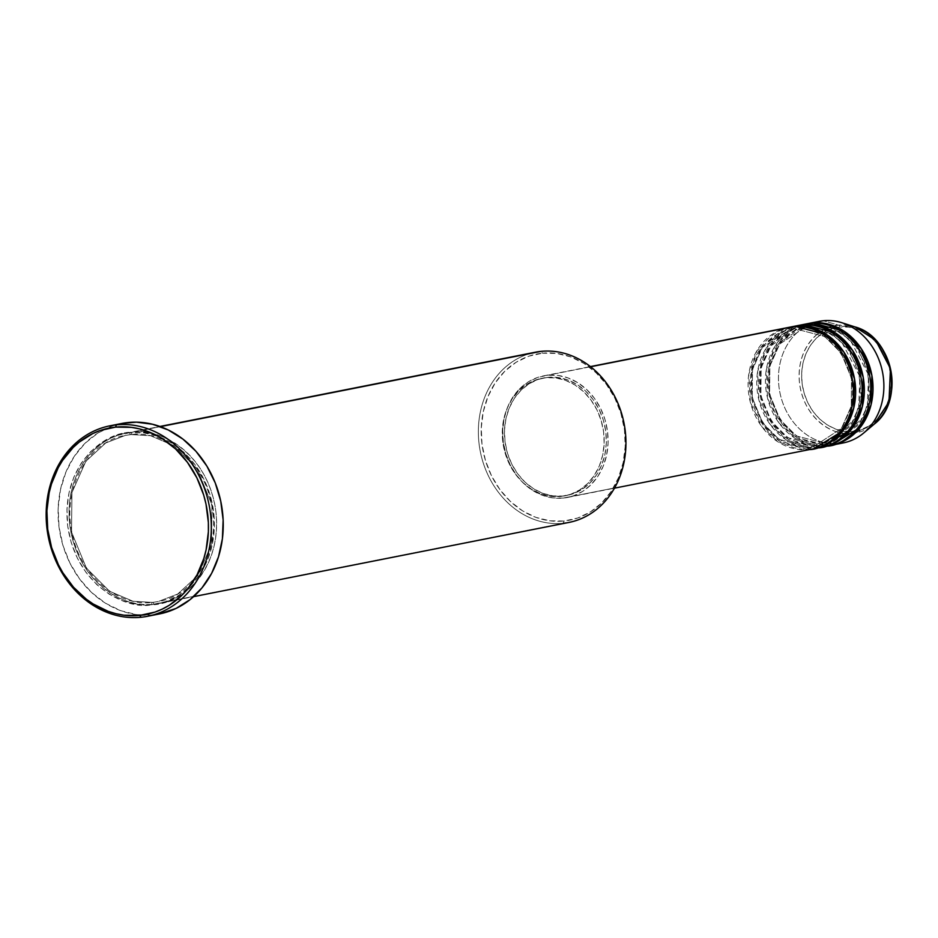 <?xml version="1.0" encoding="UTF-8"?>
<svg xmlns="http://www.w3.org/2000/svg" width="938" height="938" viewBox="0 0 938 938"><rect width="100%" height="100%" fill="white"/><g stroke="black" fill="none" stroke-linecap="round" stroke-linejoin="round"><path stroke-width="0.7" stroke-dasharray="4.69 3.52" d="M853.134 433.368L852.501 433.426C839.346 436.956 805.379 423.917 799.622 383.923C795.119 343.789 824.912 324.337 838.631 325.169A2.064 1.102 -95.7 0 1 839.698 326.987C826.472 326.19 797.757 344.926 802.107 383.595C807.653 422.135 840.378 434.693 853.052 431.292C866.278 432.09 894.993 413.353 890.643 374.684C885.097 336.144 852.372 323.587 839.698 326.987A2.064 1.102 84.3 0 0 838.631 325.169L855.069 326.94A54.627 46.126 -101.2 0 0 838.631 325.169L823.306 320.737L838.631 325.169A54.627 46.126 -101.2 0 0 799.622 383.923A54.627 46.126 -101.2 0 0 852.501 433.426A2.064 1.102 84.3 0 0 853.052 431.292L861.565 429.428L869.491 425.618L876.526 420.036L882.4 412.872L886.902 404.419L889.834 394.98L891.1 384.943L890.643 374.684L888.497 364.601L884.722 355.068L879.469 346.462L872.961 339.11L865.411 333.295L857.144 329.25L848.456 327.116L839.698 326.987L831.185 328.851L823.259 332.662L816.224 338.243L810.35 345.407L805.848 353.861L802.916 363.287L801.65 373.336L802.107 383.595L804.253 393.679L808.028 403.211L813.281 411.817L819.8 419.169L827.339 424.984L835.606 429.029L844.294 431.163L853.052 431.292A2.064 1.102 -95.7 0 1 852.501 433.426A54.627 46.126 -101.2 0 0 874.286 424.093L855.163 433.075M794.263 328.581A2.064 1.102 -95.7 0 1 794.193 328.593A2.064 1.102 -95.7 0 1 792.915 326.752A2.064 1.102 84.3 0 0 794.193 328.593A2.064 1.102 84.3 0 0 794.263 328.581L790.242 329.179L794.263 328.581A2.064 1.102 84.3 0 0 795.084 326.318A2.064 1.102 -95.7 0 1 794.263 328.581L824.619 336.472L841.034 352.876L851.505 378.307L851.258 406.283L841.398 428.432L813.481 446.699L841.398 428.432L851.258 406.283L851.505 378.307L841.034 352.876L824.619 336.472L794.263 328.581M784.672 328.382L757.001 350.589L748.747 374.344L750.388 402.437L761.973 426.849L778.563 442.255L808.638 449.56A2.064 1.102 -95.7 0 1 809.471 447.297L779.103 439.418L762.688 423.003L752.217 397.571L752.464 369.595L762.324 347.447L790.242 329.179L762.324 347.447L752.464 369.595L752.217 397.571L762.688 423.003L779.103 439.418L809.471 447.297A2.064 1.102 -95.7 0 1 809.529 447.285A2.064 1.102 -95.7 0 1 810.819 449.126L779.759 441.212L762.875 424.668L751.83 398.861L751.561 370.123L761.246 346.954L789.843 327.174A61.967 52.317 78.8 0 0 751.291 396.071A61.967 52.317 78.8 0 0 810.819 449.126L817.326 447.848A2.064 1.102 -95.7 0 1 818.147 445.585L787.791 437.694L771.376 421.291L760.894 395.848L761.152 367.884L771.013 345.735L798.93 327.468L802.94 326.87A2.064 1.102 -95.7 0 1 802.881 326.87A2.064 1.102 -95.7 0 1 801.591 325.029A2.064 1.102 84.3 0 0 802.881 326.87A2.064 1.102 84.3 0 0 802.94 326.87L798.93 327.468L771.013 345.735L761.152 367.884L760.894 395.848L771.376 421.291L787.791 437.694L818.147 445.585A2.064 1.102 -95.7 0 1 818.217 445.573A2.064 1.102 -95.7 0 1 819.495 447.414L788.448 439.488L771.564 422.944L760.507 397.149L760.249 368.411L769.934 345.243L798.531 325.451A61.967 52.317 78.8 0 0 759.979 394.359A61.967 52.317 78.8 0 0 819.495 447.414L826.015 446.125A2.064 1.102 -95.7 0 1 826.835 443.862L796.468 435.982L780.064 419.567L769.582 394.136L769.84 366.16L779.701 344.012L807.618 325.744L811.628 325.146A2.064 1.102 -95.7 0 1 811.569 325.158A2.064 1.102 -95.7 0 1 810.28 323.317A2.064 1.102 84.3 0 0 811.569 325.158A2.064 1.102 84.3 0 0 811.628 325.146L807.618 325.744L779.701 344.012L769.84 366.16L769.582 394.136L780.064 419.567L796.468 435.982L826.835 443.862A2.064 1.102 -95.7 0 1 826.894 443.85A2.064 1.102 -95.7 0 1 828.184 445.702L797.136 437.776L780.252 421.232L769.195 395.426L768.937 366.688L778.622 343.519L807.219 323.739A61.967 52.317 78.8 0 0 768.656 392.635A61.967 52.317 78.8 0 0 828.184 445.702L839.041 443.545L852.501 433.426L839.041 443.545A61.967 52.317 -101.2 0 0 843.192 442.935M794.205 326.424L766.252 347.951L757.587 371.554L758.854 399.846L770.297 424.644L786.97 440.368L817.326 447.848A61.967 52.317 -101.2 0 0 821.477 447.227M803.772 324.607A2.064 1.102 -95.7 0 1 802.94 326.87A2.064 1.102 84.3 0 0 803.772 324.607M802.893 324.7L774.94 346.228L766.276 369.842L767.542 398.134L778.986 422.932L795.659 438.644L826.015 446.125A61.967 52.317 -101.2 0 0 830.165 445.503M812.449 322.883A2.064 1.102 -95.7 0 1 811.628 325.146A2.064 1.102 84.3 0 0 812.449 322.883M535.317 352.219A86.753 73.246 -101.2 0 0 479.681 448.106A86.753 73.246 -101.2 0 0 563.163 523.287L153.855 604.236A86.753 73.246 78.8 0 1 70.373 529.055A86.753 73.246 78.8 0 1 126.009 433.168A86.753 73.246 78.8 0 1 131.824 432.301L160.433 426.638L131.824 432.301A86.753 73.246 78.8 0 1 215.306 507.481A86.753 73.246 78.8 0 1 159.671 603.369A86.753 73.246 78.8 0 1 153.855 604.236C132.95 609.841 79.015 589.134 69.869 525.608C62.705 461.883 110.039 430.988 131.824 432.301A2.064 1.102 -95.7 0 1 131.003 434.564L125.329 435.408L105.771 442.947L85.862 461.238L71.921 492.556L71.558 532.092L86.366 568.053L109.57 591.257L133.008 601.246L152.507 602.407L133.008 601.246L109.57 591.257L86.366 568.053L71.558 532.092L71.921 492.556L85.862 461.238L105.771 442.947L125.329 435.408L131.003 434.564A2.064 1.102 -95.7 0 1 130.945 434.575A2.064 1.102 -95.7 0 1 129.655 432.735C107.87 431.421 60.536 462.305 67.7 526.03C76.846 589.568 130.781 610.263 151.675 604.67A2.064 1.102 -95.7 0 1 152.507 602.407A2.064 1.102 -95.7 0 1 152.566 602.395A2.064 1.102 -95.7 0 1 153.855 604.236L563.163 523.287L563.984 521.024A84.69 71.499 -101.2 0 0 624.474 429.944A84.69 71.499 -101.2 0 0 542.481 353.192L541.132 351.351L542.481 353.192L556.586 353.403L570.562 356.839L583.87 363.358L596.005 372.703L606.487 384.533L614.929 398.38L621.003 413.717L624.474 429.944L625.2 446.453L623.16 462.61L618.435 477.77L611.213 491.383L601.75 502.909L590.424 511.902L577.679 518.022L563.984 521.024L549.879 520.813L535.903 517.377L522.595 510.87L510.471 501.513L499.977 489.695L491.535 475.847L485.462 460.511L482.003 444.272L481.276 427.763L483.305 411.618L488.03 396.446L495.264 382.833L504.726 371.307L516.041 362.314L528.798 356.194L542.481 353.192A84.69 71.499 -101.2 0 0 482.003 444.272A84.69 71.499 -101.2 0 0 563.984 521.024L563.163 523.287A86.753 73.246 -101.2 0 0 568.979 522.431M797.441 325.65A61.967 52.317 -101.2 0 0 757.693 394.136A61.967 52.317 -101.2 0 0 817.326 447.848L813.879 448.716A61.967 52.317 78.8 0 1 810.819 449.126A2.064 1.102 84.3 0 0 809.529 447.285A2.064 1.102 84.3 0 0 809.471 447.297L813.481 446.699L809.471 447.297A2.064 1.102 84.3 0 0 808.638 449.56A61.967 52.317 -101.2 0 0 812.8 448.939M563.269 498.09L808.638 449.56L563.269 498.09L573.294 495.885L582.615 491.406L590.905 484.829L597.823 476.398L603.111 466.432L606.569 455.34L608.059 443.522L607.531 431.433L604.998 419.556L600.555 408.335L594.375 398.204L586.696 389.551L577.82 382.716L568.088 377.944L557.864 375.435L547.546 375.27A61.967 52.317 78.8 0 1 607.167 428.983A61.967 52.317 78.8 0 1 567.431 497.468A61.967 52.317 78.8 0 1 563.269 498.09A61.967 52.317 78.8 0 1 503.636 444.378A61.967 52.317 78.8 0 1 543.383 375.892A61.967 52.317 78.8 0 1 547.546 375.27L537.521 377.475L528.188 381.954L519.91 388.531L512.992 396.962L507.693 406.928L504.245 418.02L502.756 429.839L503.284 441.927L505.817 453.804L510.26 465.025L516.439 475.156L524.108 483.809L532.983 490.644L542.727 495.416L552.951 497.926L563.269 498.09M590.623 366.758L547.546 375.27L590.623 366.758M560.842 496.472L563.011 496.038A59.903 50.57 -101.2 0 0 567.021 495.44A59.903 50.57 -101.2 0 0 605.444 429.229A59.903 50.57 -101.2 0 0 547.804 377.322L545.635 377.756A59.903 50.57 78.8 0 1 603.275 429.663A59.903 50.57 78.8 0 1 564.852 495.874A59.903 50.57 78.8 0 1 560.842 496.472L570.527 494.338L579.543 490.011L587.551 483.645L594.235 475.496L599.359 465.869L602.7 455.141L604.131 443.721L603.615 432.043L601.164 420.564L596.873 409.707L590.905 399.916L583.483 391.556L574.9 384.943L565.497 380.336L555.613 377.908L545.635 377.756L535.95 379.878L526.933 384.205L518.925 390.571L512.23 398.72L507.118 408.347L503.776 419.075L502.334 430.495L502.85 442.173L505.301 453.664L509.592 464.509L515.56 474.3L522.982 482.66L531.565 489.284L540.98 493.892L550.864 496.319L560.842 496.472A59.903 50.57 78.8 0 1 503.19 444.553A59.903 50.57 78.8 0 1 541.613 378.354A59.903 50.57 78.8 0 1 545.635 377.756L547.804 377.322A59.903 50.57 -101.2 0 0 543.782 377.92A59.903 50.57 -101.2 0 0 505.371 444.12A59.903 50.57 -101.2 0 0 563.011 496.038L560.842 496.472M141.052 617.263L152.988 614.894L141.052 617.263M153.48 614.847A97.071 81.969 -101.2 0 0 159.495 613.933M819.155 321.359A61.967 52.317 -101.2 0 0 779.408 389.845A61.967 52.317 -101.2 0 0 839.041 443.545L831.256 445.28A61.967 52.317 78.8 0 1 828.184 445.702A2.064 1.102 84.3 0 0 826.894 443.85A2.064 1.102 84.3 0 0 826.835 443.862L834.761 442.302M806.129 323.938A61.967 52.317 -101.2 0 0 766.381 392.424A61.967 52.317 -101.2 0 0 826.015 446.125L822.567 446.992A61.967 52.317 78.8 0 1 819.495 447.414A2.064 1.102 84.3 0 0 818.217 445.573A2.064 1.102 84.3 0 0 818.147 445.585L826.085 444.014M839.041 443.545A61.967 52.317 78.8 0 1 779.853 392.295A61.967 52.317 78.8 0 1 815.075 322.367M121.834 423.46A97.071 81.969 -101.2 0 0 59.563 530.767A97.071 81.969 -101.2 0 0 152.988 614.894L136.819 614.648L120.803 610.72L105.548 603.251L91.643 592.535L79.613 578.969L69.94 563.105L62.987 545.517L59.012 526.91L58.168 507.986L60.513 489.472L65.918 472.084L74.208 456.478L85.053 443.275L98.033 432.957L112.654 425.946L121.776 423.472M159.437 613.944L152.988 614.894M129.655 432.735L115.632 435.818L102.57 442.079L90.974 451.295L81.278 463.102L73.879 477.043L69.037 492.579L66.95 509.123L67.7 526.03L71.241 542.668L77.467 558.38L86.108 572.555L96.86 584.679L109.289 594.258L122.913 600.93L137.229 604.447L151.675 604.67L165.709 601.586L178.771 595.313L190.367 586.098L200.052 574.291L207.462 560.361L212.293 544.814L214.38 528.27L213.641 511.362L210.089 494.725L203.874 479.025L195.221 464.838L184.481 452.726L172.053 443.146L158.416 436.463L144.1 432.946L129.655 432.735A2.064 1.102 84.3 0 0 130.945 434.575A2.064 1.102 84.3 0 0 131.003 434.564A2.064 1.102 84.3 0 0 131.824 432.301C152.73 426.696 206.665 447.403 215.81 510.929C222.963 574.654 175.641 605.538 153.855 604.236A2.064 1.102 84.3 0 0 152.566 602.395A2.064 1.102 84.3 0 0 152.507 602.407L158.182 601.563L177.728 594.012L197.648 575.733L211.589 544.415L211.941 504.867L197.132 468.918L173.929 445.714L150.502 435.713L131.003 434.564L150.502 435.713L173.929 445.714L197.132 468.918L211.941 504.867L211.589 544.415L197.648 575.733L177.728 594.012L158.182 601.563L152.507 602.407A2.064 1.102 84.3 0 0 151.675 604.67C173.471 605.971 220.793 575.088 213.641 511.362C204.496 447.825 150.561 427.13 129.655 432.735M547.804 377.322L557.782 377.475L567.666 379.902L577.081 384.51L585.652 391.123L593.074 399.494L599.042 409.285L603.345 420.13L605.796 431.609L606.311 443.287L604.869 454.719L601.528 465.447L596.416 475.074L589.721 483.222L581.712 489.577L572.696 493.904L563.011 496.038L553.033 495.885L543.149 493.458L533.734 488.85L525.151 482.238L517.741 473.866L511.761 464.076L507.47 453.23L505.019 441.751L504.503 430.073L505.945 418.641L509.287 407.913L514.399 398.287L521.094 390.138L529.102 383.783L538.119 379.456L547.804 377.322M788.752 327.374A61.967 52.317 -101.2 0 0 749.016 395.859A61.967 52.317 -101.2 0 0 808.638 449.56M563.163 523.287A86.753 73.246 78.8 0 1 480.291 451.53A86.753 73.246 78.8 0 1 529.607 353.638M838.279 441.083L863.687 416.906L869.995 393.503L866.947 367.239L855.28 345.219L839.616 331.56L811.628 325.146L841.996 333.037L858.411 349.44L868.881 374.872L868.623 402.848L858.762 424.996L830.857 443.264L826.835 443.862A2.064 1.102 84.3 0 0 826.015 446.125L826.882 446.031M829.591 442.806L855.01 418.629L861.307 395.215L858.258 368.951L846.592 346.931L830.927 333.283L802.94 326.87L833.307 334.749L849.722 351.164L860.193 376.595L859.935 404.571L850.086 426.72L822.169 444.987L818.147 445.585A2.064 1.102 84.3 0 0 817.326 447.848L818.206 447.743M794.205 328.593L790.242 329.179C778.13 331.735 768.328 338.618 760.847 349.851L753.789 365.457C750.846 375.81 750.423 386.503 752.534 397.536C761.633 430.753 780.627 447.344 809.517 447.297L813.481 446.699C825.592 444.155 835.395 437.26 842.875 426.04L849.934 410.422C852.877 400.069 853.299 389.376 851.188 378.342C842.101 345.125 823.095 328.546 794.205 328.593M802.928 326.87L798.93 327.468C786.818 330.012 777.016 336.906 769.535 348.127L762.477 363.745C759.534 374.098 759.112 384.791 761.222 395.824C770.309 429.041 789.304 445.62 818.206 445.573L822.169 444.987L851.552 424.316L858.622 408.71L859.876 376.63L841.445 341.584L824.443 330.176L806.68 326.659M811.616 325.158L807.618 325.744C795.506 328.3 785.704 335.183 778.223 346.415L771.165 362.021C768.222 372.374 767.8 383.067 769.91 394.101C778.997 427.318 797.992 443.909 826.894 443.862L830.857 443.264L860.24 422.604L867.31 406.986L868.565 374.907L850.133 339.861L833.12 328.452L815.368 324.947M130.945 434.575L125.329 435.408C88.02 441.564 62.236 487.795 71.886 532.081C79.331 574.443 116.957 606.992 152.554 602.395L158.182 601.563C195.479 595.407 221.274 549.176 211.625 504.89C204.179 462.528 166.542 429.967 130.945 434.575M567.431 497.468L614.46 488.17M564.852 495.874L567.021 495.44M159.671 603.369L193.591 596.662M126.009 433.168L159.929 426.462M541.613 378.354L543.782 377.92M543.383 375.892L590.412 366.594"/><path stroke-width="1.41" d="M832.334 445.081A61.967 52.317 78.8 0 1 831.256 445.28L860.38 427.282L871.097 404.653L871.906 375.528L861.307 348.713L844.235 331.29L812.449 322.883L823.306 320.737L812.449 322.883A61.967 52.317 78.8 0 0 808.298 323.504A61.967 52.317 78.8 0 0 807.219 323.739L812.449 322.883A61.967 52.317 78.8 0 1 872.082 376.595A61.967 52.317 78.8 0 1 832.334 445.081L843.192 442.935A61.967 52.317 -101.2 0 0 882.939 374.438A61.967 52.317 -101.2 0 0 823.306 320.737A61.967 52.317 78.8 0 1 841.949 322.754L855.069 326.94L875.576 340.166L890.443 368.611L888.99 401.898L874.286 424.093A54.627 46.126 -101.2 0 0 890.819 370.346A54.627 46.126 -101.2 0 0 855.069 326.94C892.788 336.742 905.44 400.678 874.286 424.093L863.746 432.957A61.967 52.317 78.8 0 1 839.041 443.545M855.163 433.075L853.134 433.368M614.46 488.17L812.8 448.939A61.967 52.317 -101.2 0 0 852.536 380.453A61.967 52.317 -101.2 0 0 792.915 326.752L784.672 328.382M814.97 448.516L821.477 447.227A61.967 52.317 -101.2 0 0 861.225 378.741A61.967 52.317 -101.2 0 0 801.591 325.029L795.084 326.318A61.967 52.317 78.8 0 0 790.922 326.94A61.967 52.317 78.8 0 0 789.843 327.174L795.084 326.318A61.967 52.317 78.8 0 1 854.717 380.031A61.967 52.317 78.8 0 1 814.97 448.516A61.967 52.317 78.8 0 1 813.879 448.716L843.016 430.718L853.721 408.089L854.53 378.964L843.93 352.149L826.859 334.725L795.084 326.318L801.591 325.029L794.205 326.424M823.658 446.793L830.165 445.503A61.967 52.317 -101.2 0 0 869.913 377.017A61.967 52.317 -101.2 0 0 810.28 323.317L803.772 324.607A61.967 52.317 78.8 0 0 799.61 325.228A61.967 52.317 78.8 0 0 798.531 325.451L803.772 324.607A61.967 52.317 78.8 0 1 863.394 378.307A61.967 52.317 78.8 0 1 823.658 446.793A61.967 52.317 78.8 0 1 822.567 446.992L851.692 428.994L862.409 406.365L863.218 377.252L852.619 350.425L835.547 333.013L803.772 324.607L810.28 323.317L802.893 324.7M193.591 596.662L568.979 522.431A86.753 73.246 -101.2 0 0 624.626 426.544A86.753 73.246 -101.2 0 0 541.132 351.351A86.753 73.246 78.8 0 1 625.118 429.991A86.753 73.246 78.8 0 1 563.163 523.287M116.406 424.855L115.573 427.118A95.008 80.222 78.8 0 1 207.556 513.238A95.008 80.222 78.8 0 1 139.703 615.434L141.052 617.263A97.071 81.969 -101.2 0 0 210.382 512.851A97.071 81.969 -101.2 0 0 116.406 424.855A97.071 81.969 78.8 0 1 209.819 508.994A97.071 81.969 78.8 0 1 147.559 616.289A97.071 81.969 78.8 0 1 141.052 617.263A97.071 81.969 78.8 0 1 47.627 533.124A97.071 81.969 78.8 0 1 109.887 425.829A97.071 81.969 78.8 0 1 116.406 424.855L128.342 422.499L116.406 424.855A97.071 81.969 -101.2 0 0 47.064 529.267A97.071 81.969 -101.2 0 0 141.052 617.263L139.703 615.434L155.063 612.057L162.38 609.043L169.368 605.186L182.066 595.091L187.659 588.958L197.074 574.795L203.804 558.567L206.09 549.879L208.377 531.764L208.353 522.501L205.997 504.046L203.675 495.018L196.863 477.817L187.389 462.282L175.629 449.009L162.016 438.527L154.676 434.446L139.293 428.842L131.402 427.365L115.573 427.118L100.214 430.495L92.897 433.508L79.331 442.021L73.211 447.449L62.6 460.382L58.203 467.757L51.473 483.973L49.186 492.673L46.9 510.788L47.721 529.313L51.602 547.522L58.414 564.735L62.834 572.743L73.516 587.223L86.261 599.159L93.261 604.025L108.198 611.341L115.984 613.71L123.875 615.187L139.703 615.434A95.008 80.222 78.8 0 1 47.721 529.313A95.008 80.222 78.8 0 1 115.573 427.118L116.406 424.855M808.638 449.56C824.209 450.498 858.012 428.432 852.9 382.915C846.369 337.539 807.841 322.754 792.915 326.752L590.623 366.758L792.915 326.752A61.967 52.317 -101.2 0 0 788.752 327.374L590.412 366.594M529.607 353.638A86.753 73.246 78.8 0 1 541.132 351.351L160.433 426.638L541.132 351.351A86.753 73.246 -101.2 0 0 535.317 352.219L159.929 426.462M147.559 616.289L159.495 613.933A97.071 81.969 -101.2 0 0 221.767 506.626A97.071 81.969 -101.2 0 0 128.342 422.499A97.071 81.969 -101.2 0 0 121.834 423.46L109.887 425.829M841.949 322.754A61.967 52.317 78.8 0 1 882.494 371.999A61.967 52.317 78.8 0 1 863.746 432.957M826.015 446.125C841.574 447.063 875.377 424.996 870.265 379.48C863.734 334.104 825.206 319.319 810.28 323.317A61.967 52.317 -101.2 0 0 806.129 323.938L799.61 325.228M815.075 322.367A61.967 52.317 78.8 0 1 823.306 320.737A61.967 52.317 -101.2 0 0 819.155 321.359L808.298 323.504M121.776 423.472L136.409 422.159L152.577 424.257L168.289 429.979L182.945 439.125L195.972 451.319L206.876 466.104L215.236 482.918L220.723 501.091L223.138 519.957L222.388 538.764L218.495 556.809L211.613 573.376L201.998 587.856L190.027 599.663L176.168 608.375L159.437 613.944M817.326 447.848C832.885 448.774 866.7 426.72 861.588 381.191C855.046 335.816 816.529 321.031 801.591 325.029A61.967 52.317 -101.2 0 0 797.441 325.65L790.922 326.94M834.761 442.302L838.279 441.083M826.085 444.014L829.591 442.806M811.616 325.158L815.368 324.947M802.928 326.87L806.68 326.659"/></g></svg>
